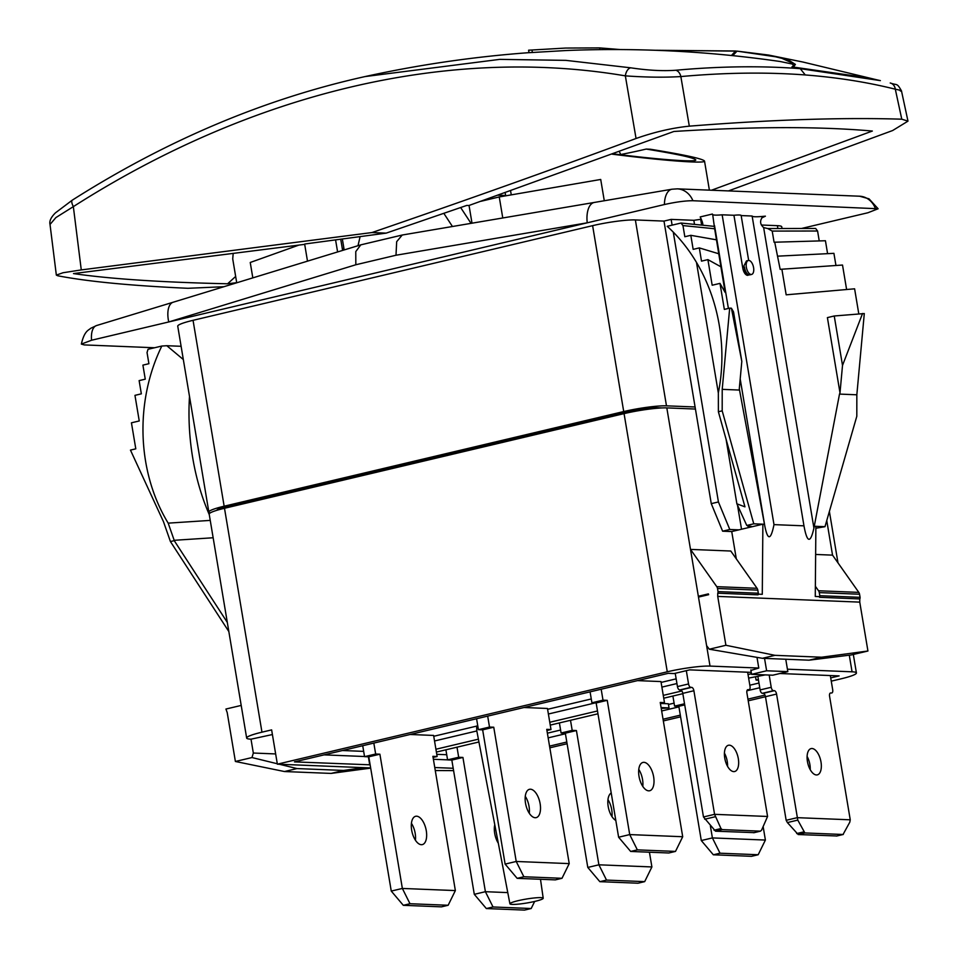 <?xml version="1.0" encoding="UTF-8"?>
<svg xmlns="http://www.w3.org/2000/svg" width="958" height="958" viewBox="0 0 958 958"><rect width="100%" height="100%" fill="white"/><g stroke="black" fill="none" stroke-linecap="round" stroke-linejoin="round"><path stroke-width="1.44" d="M435.267 770.543L453.601 770.615M549.832 747.815L567.088 743.731M663.331 720.931L680.587 716.835M748.222 700.825L765.478 696.729L786.159 820.299L787.404 822.575L798.206 834.538L836.777 835.975M831.257 681.15L841.112 678.815A31.638 3.736 170.5 0 0 856.416 672.947A31.638 3.736 170.5 0 0 852.069 671.809L787.416 669.199M241.212 705.423L225.932 709.04L227.214 712.608L235.393 761.478L251.99 757.55L253.331 753.036L251.008 739.181L272.407 734.546M826.754 520.577L832.538 555.137L858.811 592.391A4.215 3.64 92.3 0 1 859.554 594.235L860.08 597.337A2.108 1.82 92.3 0 1 859.793 598.93L859.757 602.127L717.722 596.403L717.746 593.194A2.108 1.82 -87.7 0 0 718.033 591.601L717.518 588.499A4.215 3.64 -87.7 0 0 716.776 586.667L690.502 549.401L730.786 551.03L757.048 588.284A4.215 3.64 92.3 0 1 757.802 590.128L758.317 593.23A2.108 1.82 92.3 0 1 758.029 594.822L717.746 593.194M867.936 651.009L821.605 657.212L809.067 660.182L851.339 654.937L867.936 651.009L859.757 602.127M815.869 528.253L824.994 526.684L815.881 526.313L815.27 596.463L819.509 596.63L819.509 597.301A2.108 1.82 -87.7 0 0 819.797 595.708L819.282 592.607A4.215 3.64 -87.7 0 0 818.527 590.763L815.366 586.272M832.538 555.137L815.641 554.454M862.559 313.506L842.513 365.417L839.998 392.84L827.401 317.613L834.238 315.984L864.296 313.565L856.835 394.792L839.507 394.085L813.917 528.05C810.432 543.737 807.115 543.006 803.966 525.834L773.992 524.625C770.831 540.276 767.777 540.755 764.819 526.062L764.472 524.242L753.766 523.81L722.188 410.838L722.212 389.355L729.685 308.141L724.344 309.41L719.985 283.376L725.11 292.358L714.644 228.758L682.958 225.585L684.826 236.734L690.814 235.321L716.464 239.823M758.293 594.164L762.281 594.319L762.879 524.182L738.893 529.858L729.78 529.487L718.428 501.956L673.294 232.207M859.793 598.93L819.509 597.301M821.605 657.212L774.962 655.332L725.901 645.273L717.722 596.403M809.067 660.182L762.424 658.302L709.303 649.213L706.609 645.656L666.816 407.892A31.638 3.736 -9.5 0 0 624.065 413.616L224.495 508.279L261.965 732.175A31.638 3.736 170.5 0 0 246.661 738.043A31.638 3.736 170.5 0 0 251.008 739.181M750.844 669.929L751.587 674.336L772.783 675.198L787.823 671.63L785.752 659.236M757 657.368L758.784 668.049L750.928 670.408M758.784 668.049L710.022 666.085A31.638 3.736 170.5 0 0 667.271 671.798L624.065 413.616M370.65 767.933L277.365 764.173L667.271 671.798M830.718 677.893L839.124 675.905L779.884 673.51M549.557 746.126L566.813 742.031M663.056 719.23L680.312 715.147M747.935 699.124L764.987 695.089M434.764 767.538L453.206 768.28M478.928 741.983L436.393 752.066M435.914 749.24L478.401 739.181A20.801 2.455 170.5 0 0 478.401 739.229L509.919 903.813A16.873 2 170.5 0 0 512.243 904.412A16.873 2 -9.5 0 0 531.091 902.22A16.873 2 -9.5 0 0 543.21 898.245L540.492 879.276M751.252 672.36L689.664 669.87L674.097 673.57L668.265 673.33L294.465 761.885L370.135 764.819M751.491 673.749L748.042 674.564M549.772 722.26L597.481 710.968M663.271 695.376L681.88 690.969M765.25 674.887L748.629 678.096M682.85 693.676L663.738 698.202M597.96 713.794L550.251 725.098M277.365 764.173L271.629 729.888L261.965 732.175M275.653 753.934L253.331 753.036M623.718 411.557L592.619 225.657L193.049 320.319L224.148 506.207L623.718 411.557A31.638 3.736 170.5 0 1 666.481 405.833L695.089 406.982L695.436 409.054L666.816 407.892M224.148 506.207A31.638 3.736 170.5 0 0 208.856 512.075A31.638 3.736 170.5 0 0 210.269 512.901M227.561 507.548L227.537 506.279C220.663 507.956 217.071 509.309 216.748 510.339M227.537 506.279L626.64 411.736L626.807 412.994M662.229 407.928L656.733 407.713C648.805 407.701 638.77 409.042 626.64 411.736M246.661 738.043L209.191 514.135A31.638 3.736 -9.5 0 1 224.495 508.279M725.901 645.273L709.303 649.213M701.436 596.391L698.346 596.271L708.369 593.888A2.108 1.82 -87.7 0 0 708.657 594.678L698.478 597.097M736.307 558.861L731.732 531.558L722.619 531.187L711.267 503.645L718.428 501.956M695.436 409.054L711.267 503.645M731.732 531.558L738.893 529.858M722.619 531.187L729.78 529.487M592.619 225.657A31.638 3.736 -9.5 0 1 635.37 219.945L663.99 221.094L695.089 406.982M663.99 221.094L671.151 219.394L672.109 225.142M208.856 512.075L177.745 326.187A31.638 3.736 -9.5 0 1 193.049 320.319M801.487 228.483L867.936 212.748L878.115 208.76L692.921 200.725C685.425 200.713 675.917 201.982 664.421 204.533L168.74 321.96A21.088 10.155 -107 0 1 173.182 302.225L360.759 244.865L355.765 251.607L355.825 264.755L168.74 321.96L91.561 340.246L81.358 344.09L84.256 344.916L154.585 347.754M741.169 215.574L752.126 216.017A21.088 2.491 170.5 0 0 761.778 216.484L765.406 216.173L762.005 217.789C759.706 221.274 760.257 224.543 763.646 227.585L767.765 228.543L772.208 231.082L774.076 242.23L825.437 240.745L827.592 253.654M714.644 228.758L712.68 214.508A19.34 2.287 170.5 0 0 722.152 214.808L733.936 215.275A13.244 1.569 -9.5 0 1 741.145 215.478A13.244 1.569 -9.5 0 1 741.145 215.574M671.151 219.394L693.832 220.316L701.388 219.226M761.394 225.022L777.405 225.669A31.638 3.736 -9.5 0 1 781.752 226.806L782.039 228.519M510.578 190.81L511.261 194.869M612.294 154.19C663.834 160.74 705.866 163.866 704.513 161.04C702.741 158.765 684.719 154.837 650.434 149.244L646.195 149.065C677.617 154.19 694.143 157.807 695.771 159.89C696.957 162.429 659.631 159.711 613.204 153.855M646.195 149.065A92.794 10.981 -9.5 0 1 619.898 154.681M343.934 248.505L342.353 248.876M236.722 282.79L232.722 258.923L233.177 253.595M298.74 245.14L250.242 262.48L252.816 277.868M304.692 244.362L307.494 261.151M335.575 239.883L337.599 251.942M340.725 239.201L342.605 250.409M344.173 249.93L342.341 238.985M357.993 245.715L360.112 236.614M443.805 213.311L452.451 226.507M223.933 286.705L187.924 288.298C131.138 285.735 87.753 281.556 57.767 275.772L56.342 275.102L63.024 272.743L81.274 269.916L371.955 232.554L386.158 233.129L466.762 205.431L468.893 205.515L673.881 131.474C753.347 126.504 819.497 126.372 872.343 131.042L711.459 190.235M371.955 232.554C463.277 201.228 551.305 169.877 636.052 138.491C654.506 132 672.265 127.893 689.317 126.157C771.082 119.678 841.902 117.355 901.777 119.187L907.98 121.139L892.64 130.528L728.451 190.917M386.158 233.129L304.776 244.003M236.698 282.682L227.585 283.784C161.076 282.299 109.715 278.898 73.491 273.581L304.764 244.35M900.352 91.034C902.795 90.986 901.119 90.375 895.311 89.202L901.777 119.187M56.342 275.102L50.02 224.447L55.899 217.574L73.347 206.629C252.289 92.447 448.643 45.936 625.346 75.862C645.86 77.323 664.361 77.562 680.851 76.568L689.317 126.157M680.851 76.568C724.895 72.58 766.376 72.042 805.283 74.952L800.241 68.665A1054.495 911.369 -87.7 0 0 791.967 66.868L867.337 77.706L880.378 80.616L800.241 68.665C761.323 65.719 719.841 66.246 675.797 70.245A8.43 5.987 84.8 0 1 680.851 76.568M907.98 121.139L901.466 90.842C896.652 82.472 897.694 85.681 890.329 83.011L890.221 82.987A8.43 7.029 -75.8 0 1 890.329 83.011L890.329 83.011A8.43 7.029 -75.8 0 1 895.311 89.202C867.349 82.196 837.34 77.442 805.283 74.952M50.02 224.447C49.193 221.106 50.99 217.25 55.432 212.868L72.281 200.162C166.92 140.096 264.516 98.902 365.07 76.568L499.741 59.372L565.867 60.366L630.735 67.814A8.43 5.03 99.5 0 0 625.346 75.862L636.052 138.491M72.281 200.162A8.43 2.694 57.5 0 0 73.347 206.629L81.274 269.916M620.365 49.565L599.696 47.9L565.639 48.056L528.6 50.211L529.02 52.69L566.046 50.535C637.777 47.589 709.16 51.241 780.207 61.516L792.398 64.054L793.919 66.222M630.735 67.814C647.812 70.377 662.828 71.191 675.797 70.245M731.421 55.504L735.588 51.002L654.47 50.259L737.037 51.121L779.86 57.408L795.391 64.414L788.302 59.911L768.4 55.025L737.037 51.121L732.762 55.636M791.967 66.868L795.391 64.414L794.098 66.138L791.967 66.868M528.6 50.211L565.639 48.056M498.196 195.192L505.644 195.492L505.177 192.726M505.644 195.492L500.304 196.761M620.736 154.513L619.347 151.615M235.656 276.455L227.585 283.784M460.654 207.527L471.037 223.358M604.282 200.761L600.714 179.457L499.25 196.941L502.77 217.969M499.25 196.941L480.928 201.288M469.037 205.455L472.007 223.19M875.241 208.078A21.088 18.226 -87.7 0 0 859.589 196.21A21.088 18.226 -87.7 0 0 859.577 196.21L869.026 198.833L878.115 208.76M692.921 200.725A21.088 18.226 -87.7 0 0 677.294 188.858A21.088 18.226 -87.7 0 0 677.27 188.846L859.589 196.21M664.421 204.533A21.088 10.694 -99.7 0 1 671.977 189.217L594.307 202.449A21.088 10.43 -99.6 0 1 594.343 202.449A21.088 10.43 -99.6 0 0 587.23 222.819L396.001 255.235L396.672 241.691L402.24 235.021L594.307 202.449M360.759 244.865L402.24 235.021M91.561 340.246A21.088 9.891 -106.8 0 1 96.566 325.54A21.088 9.891 -106.8 0 1 96.578 325.528L90.627 328.343C88.831 330.223 84.412 330.546 81.358 344.09M748.054 275.281A7.173 3.509 -103.3 0 1 748.042 275.281A7.173 3.509 -103.3 0 1 747.563 275.329A7.173 3.509 -103.3 0 1 742.785 268.156L746.498 260.911L748.318 260.48A7.173 3.509 -103.3 0 1 753.575 267.593A7.173 3.509 -103.3 0 1 751.623 274.431A7.173 3.509 -103.3 0 1 746.366 267.306A7.173 3.509 -103.3 0 1 748.318 260.48M733.936 215.275L742.785 268.156M722.152 214.808L773.992 524.625M752.126 216.017L803.966 525.834M751.623 274.431L749.827 274.85A7.173 3.509 -103.3 0 1 744.57 267.737L744.474 267.043L744.414 267.773C744.354 272.264 745.408 274.79 747.563 275.329L748.94 274.838M824.994 526.684L856.811 416.263L856.835 394.792M774.723 242.182L780.171 269.366L781.884 269.21L786.171 294.825L854.608 288.813L858.787 313.829M781.884 269.21L842.513 265.043L846.609 289.508M777.956 256.145L833.915 253.343L835.951 265.498M767.765 228.543L815.641 228.471L817.581 231.01L819.234 240.925M817.581 231.01L772.208 231.082M839.998 392.84L839.507 394.085M842.513 365.417L834.238 315.984M712.405 214.029L700.202 216.927L701.783 220.544A6.323 3.09 76.7 0 1 702.885 225.226M729.685 308.141L731.421 308.213L741.815 361.358L739.289 388.768L764.472 524.242M714.452 226.387L681.018 223.034L667.211 226.304C710.393 265.438 730.667 331.456 718.344 392.804L718.38 411.736L722.188 410.838M681.018 223.034L682.958 225.585M690.814 235.321L693.161 249.367L699.304 247.906L701.507 261.127L707.89 259.618L712.177 285.233L719.985 283.376M726.08 439.291L736.882 503.812L746.773 525.463L752.042 526.744M718.344 393.031L696.454 262.276M736.882 503.812L744.965 506.854L718.38 411.736M746.773 525.463L753.766 523.81M739.54 390.062L722.212 389.355M731.421 308.213L733.541 311.925L741.815 361.358M699.304 247.906L718.751 253.762M707.89 259.618L720.835 266.755M227.321 622.425L174.236 540.647L170.428 541.557L163.495 521.727L130.456 450.104L135.797 448.835L131.438 422.813L139.245 420.957L134.958 395.355L141.341 393.834L139.126 380.613L145.257 379.164L142.91 365.118L148.909 363.705L147.041 352.544L148.011 349.311L161.818 346.042C134.527 401.869 137.054 472.09 168.189 523.14L174.188 540.3L213.155 537.761M228.842 631.55L170.428 541.557M168.189 523.14L210.245 520.398M189.504 396.468A175.051 112.888 -93.7 0 0 209.275 514.626M161.818 346.042L166.824 345.718L183.325 359.537M166.824 345.718L181.11 346.293M774.962 655.332L762.424 658.302M787.823 671.63L766.628 670.78L764.544 658.385M751.587 674.336L766.628 670.78M363.369 767.645L343.623 770.448L296.98 768.567L279.353 764.256M277.293 763.754L251.99 757.55M343.623 770.448L331.085 773.417L284.454 771.537L235.393 761.478M370.686 768.112L331.085 773.417M296.98 768.567L284.454 771.537M661.248 708.453L669.031 707.902L668.349 703.771L660.972 703.471M509.919 903.813A16.873 2 170.5 0 1 521.99 899.837A16.873 2 170.5 0 1 540.887 897.634A16.873 2 -9.5 0 1 543.21 898.245M477.719 725.553A21.088 2.491 170.5 0 0 476.629 726.116L476.821 730.954L434.537 740.977M478.401 739.181L476.821 730.954M369.728 764.915L368.375 756.808M660.433 703.603L664.481 702.633L660.96 681.569L637.477 680.623M546.934 730.487L550.994 729.529L547.461 708.465L523.978 707.507M433.076 757.455L437.135 756.497L433.603 735.433L410.12 734.487M675.222 673.294L677.45 686.587A3.377 1.653 76.7 0 0 679.701 689.964L680.539 689.988A3.377 1.653 -103.3 0 1 682.791 693.364L703.471 816.958L715.53 831.197L754.102 832.634M686.323 670.672L688.551 683.952A3.377 1.653 76.7 0 0 690.79 687.329L691.64 687.365A3.377 1.653 -103.3 0 1 693.891 690.742L714.572 814.336L767.574 816.467L746.893 692.874A3.377 1.653 -103.3 0 1 747.815 689.664A3.377 1.653 -103.3 0 1 748.03 689.64L748.881 689.676A3.377 1.653 76.7 0 0 749.108 689.652A3.377 1.653 76.7 0 0 750.03 686.431L747.647 672.217M724.751 758.125A13.496 6.598 -103.3 0 1 728.427 745.264A13.496 6.598 -103.3 0 1 738.319 758.664A13.496 6.598 -103.3 0 1 734.642 771.525A13.496 6.598 -103.3 0 1 724.751 758.125M703.471 816.958L714.572 814.336L720.991 828.562L722.2 829.616L760.365 831.149L761.55 830.203L767.574 816.467M724.416 753.108A13.496 6.598 -103.3 0 1 727.218 761.299A13.496 6.598 -103.3 0 1 727.553 766.316M664.481 702.633L660.242 702.465L682.707 836.729L675.498 851.411L668.828 852.991L630.663 851.446L637.345 849.866L629.717 834.586L618.617 837.22L596.151 702.956L591.912 702.789L590.08 691.856M638.77 769.43A14.55 7.113 -103.3 0 1 642.543 779.501A14.55 7.113 -103.3 0 1 642.782 786.362M591.912 702.789L603.001 700.154L601.181 689.221M596.151 702.956L607.24 700.334L629.717 834.586L682.707 836.729M607.24 700.334L603.001 700.154M653.643 776.878A14.55 7.113 -103.3 0 1 649.68 790.745A14.55 7.113 -103.3 0 1 639.01 776.291A14.55 7.113 -103.3 0 1 642.974 762.424A14.55 7.113 -103.3 0 1 653.643 776.878M618.617 837.22L630.663 851.446M637.345 849.866L675.498 851.411M550.994 729.529L546.743 729.361L569.22 863.613L561.999 878.294L555.329 879.875L517.164 878.342L523.846 876.75L516.218 861.47L505.117 864.104L482.652 729.852L478.413 729.673L476.581 718.74M525.271 796.314A14.55 7.113 -103.3 0 1 529.044 806.396A14.55 7.113 -103.3 0 1 529.283 813.246M478.413 729.673L489.502 727.05L487.682 716.117M482.652 729.852L493.753 727.218L516.218 861.47L569.22 863.613M493.753 727.218L489.502 727.05M540.144 803.762A14.55 7.113 -103.3 0 1 536.181 817.629A14.55 7.113 -103.3 0 1 525.511 803.175A14.55 7.113 -103.3 0 1 529.475 789.308A14.55 7.113 -103.3 0 1 540.144 803.762M505.117 864.104L517.164 878.342M523.846 876.75L561.999 878.294M437.135 756.497L432.896 756.329L455.361 890.581L448.152 905.262L441.47 906.855L403.306 905.31L409.988 903.729L402.36 888.449L391.259 891.072L368.794 756.82L364.555 756.652L362.723 745.719M411.413 823.293A14.55 7.113 -103.3 0 1 415.185 833.364A14.55 7.113 -103.3 0 1 415.425 840.226M364.555 756.652L375.656 754.018L373.824 743.085M368.794 756.82L379.895 754.197L402.36 888.449L455.361 890.581M379.895 754.197L375.656 754.018M426.286 830.742A14.55 7.113 -103.3 0 1 422.322 844.609A14.55 7.113 -103.3 0 1 411.665 830.143A14.55 7.113 -103.3 0 1 415.616 816.288A14.55 7.113 -103.3 0 1 426.286 830.742M391.259 891.072L403.306 905.31M409.988 903.729L448.152 905.262M769.178 675.055L771.226 687.293A3.377 1.653 76.7 0 0 773.477 690.67L774.327 690.694A3.377 1.653 -103.3 0 1 776.567 694.071L797.786 820.108L804.888 832.945L843.04 834.49L849.794 822.204L850.249 819.808L829.568 696.215A3.377 1.653 -103.3 0 1 830.49 692.993A3.377 1.653 -103.3 0 1 830.718 692.969L831.568 693.005A3.377 1.653 76.7 0 0 831.784 692.981A3.377 1.653 76.7 0 0 832.706 689.772L830.323 675.546M757.898 676.635L760.125 689.916A3.377 1.653 76.7 0 0 762.376 693.293L763.227 693.329A3.377 1.653 -103.3 0 1 765.478 696.705L776.567 694.071M807.103 756.437A13.496 6.598 -103.3 0 1 809.905 764.64A13.496 6.598 -103.3 0 1 810.229 769.657M786.159 820.299L797.26 817.665L850.249 819.808M807.426 761.454A13.496 6.598 -103.3 0 1 811.103 748.593A13.496 6.598 -103.3 0 1 820.994 762.005A13.496 6.598 -103.3 0 1 817.33 774.866A13.496 6.598 -103.3 0 1 807.426 761.454M669.031 707.902L661.104 707.579M755.551 676.851L756.09 680.084L758.496 680.18M758.389 679.533L756.09 680.084M763.191 826.874L765.394 840.058L758.185 854.74L751.503 856.32L713.339 854.787L720.021 853.207L712.393 837.915L701.292 840.549L678.827 706.297L674.588 706.118L672.899 696.035M674.588 706.118L684.527 703.771M710.381 825.928L712.393 837.915L765.394 840.058M701.292 840.549L713.339 854.787M678.827 706.297L684.719 704.896M720.021 853.207L758.185 854.74M649.428 852.201L651.895 866.942L644.686 881.623L638.004 883.216L599.84 881.671L606.522 880.091L598.894 864.811L587.793 867.433L565.328 733.181L561.089 733.014L559.4 722.919M607.959 799.655A14.55 7.113 -103.3 0 1 611.719 809.726A14.55 7.113 -103.3 0 1 611.97 816.587M561.089 733.014L572.189 730.379L570.501 720.296M565.328 733.181L576.429 730.559L598.894 864.811L651.895 866.942M576.429 730.559L572.189 730.379M615.802 820.431A14.55 7.113 -103.3 0 1 608.198 806.516A14.55 7.113 -103.3 0 1 611.216 793.02M587.793 867.433L599.84 881.671M606.522 880.091L644.686 881.623M534.66 901.454L531.187 908.519L524.505 910.1L486.353 908.555L493.023 906.975L485.395 891.694L474.294 894.329L451.829 760.077L447.59 759.898L445.901 749.815M494.46 826.538A14.55 7.113 -103.3 0 1 495.442 828.227M433.387 759.275L447.578 759.85L458.69 757.275L457.002 747.18M451.829 760.077L462.93 757.443L485.395 891.694L507.776 892.605M462.93 757.443L458.69 757.275M498.328 843.256A14.55 7.113 -103.3 0 1 494.699 833.4A14.55 7.113 -103.3 0 1 494.771 824.706M474.294 894.329L486.353 908.555M493.023 906.975L531.187 908.519M849.291 655.188L852.069 671.809M815.881 526.313L814.288 526.253M858.811 592.391L818.527 590.763M859.554 594.235L819.282 592.607M860.08 597.337L819.797 595.708M710.022 666.085L706.609 645.656M758.317 593.23L718.033 591.601M757.802 590.128L717.518 588.499M757.048 588.284L716.776 586.667M666.481 405.833L635.37 219.945M765.406 216.173L763.849 216.532M599.983 49.624L599.696 47.9M532.385 52.558L531.965 50.079M355.825 264.755L396.001 255.235M761.778 216.484L762.005 217.789M763.646 227.585L813.917 528.05M714.536 225.609L728.391 308.44M740.199 378.961L764.819 526.062M712.68 214.508L712.896 215.801M751 526.241L751.12 526.96M693.832 220.316L694.514 224.388M737.504 505.177L741.528 529.235M700.669 219.394L701.627 225.106M747.899 525.511L748.258 527.642M777.405 225.669L777.884 228.519M446.727 754.724L436.764 754.317M758.975 683.042L749.815 685.21M674.085 703.148L668.456 704.477M560.586 730.032L547.389 733.169M759.766 687.736L746.929 690.778M678.923 706.884L661.667 710.968M565.424 733.768L548.168 737.864M476.629 726.116L433.746 736.283M364.531 756.509L324.067 754.868M363.669 751.371L342.449 750.521M676.156 678.851L661.104 682.419M591.266 698.969L547.605 709.303M715.111 816.779L704.717 819.234M693.891 690.742L682.791 693.364M748.881 689.676L747.252 690.059M688.551 683.952L677.45 686.587M690.79 687.329L679.701 689.964M691.64 687.365L680.539 689.988M720.991 828.562L714.009 830.215M722.2 829.616L715.53 831.197M760.365 831.149L753.683 832.741M676.935 683.545L661.894 687.114M595.169 702.921L548.395 714.009M797.786 820.108L787.404 822.575M843.04 834.49L836.37 836.071M804.888 832.945L798.206 834.538M803.666 831.903L796.697 833.556M774.327 690.694L763.227 693.329M773.477 690.67L762.376 693.293M771.226 687.293L760.125 689.916M829.389 511.452L837.987 562.861M853.327 654.47L856.416 672.947M365.07 76.568C419.52 64.605 474.557 56.606 530.169 52.57M768.52 55.037L802.996 62.054L876.402 79.718M709.387 190.151L704.513 161.04M677.294 188.858L671.977 189.217M173.182 302.225L96.566 325.54M741.145 215.478L748.665 260.432M749.108 689.652L747.228 690.095M760.592 831.137L753.91 832.718M843.28 834.466L836.585 836.047"/></g></svg>
